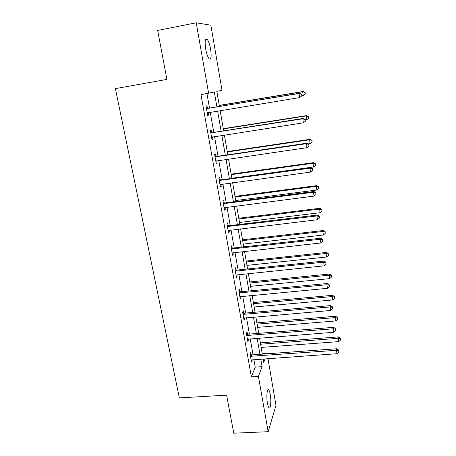 <?xml version="1.0" encoding="UTF-8"?>
<svg xmlns="http://www.w3.org/2000/svg" width="456" height="456" viewBox="0 0 456 456"><rect width="100%" height="100%" fill="white"/><g stroke="black" fill="none" stroke-linecap="round" stroke-linejoin="round"><path stroke-width="0.68" d="M267.444 403.167C266.224 396.606 267.113 387.856 268.732 389.926C269.325 390.604 269.832 392.126 270.248 394.497C271.44 400.898 270.613 409.71 268.954 407.687C268.373 407.026 267.866 405.515 267.444 403.167M205.707 49.02C204.658 41.416 205.132 38.144 207.109 39.205C208.517 40.903 209.68 44.215 210.598 49.134C211.641 56.652 211.168 59.901 209.179 58.881C207.799 57.239 206.642 53.956 205.707 49.02M267.968 358.587L275.983 405.39L268.162 431.689L233.78 433.2L226.592 395.158L179.35 397.9L115.391 88.612L166.913 79.407L157.656 30.432L196.222 22.8L210.86 25.205L221.998 90.214L216.839 91.422L219.444 106.487M262.251 353.822L267.091 353.468L267.142 353.782M216.902 106.903L214.314 92.009L200.976 94.648L251.364 376.816L255.229 367.137L253.895 359.579M253.051 354.802L250.23 338.808M249.398 334.077L246.508 317.712M245.681 313.038L242.723 296.297M241.908 291.675L238.887 274.54M238.083 269.98L234.988 252.447M234.19 247.944L231.021 230.001M230.24 225.56L226.997 207.195M226.227 202.823L222.91 184.019M222.146 179.715L218.749 160.472M218.002 156.243L214.525 136.538M213.79 132.377L210.233 112.204M209.509 108.123L206.95 93.628M207.434 108.254L206.984 105.718L206.021 106.014L207.697 115.448L208.648 115.106L208.204 112.575M211.732 132.491L211.288 129.994L210.353 130.422L212 139.701L212.923 139.228L212.502 136.851M215.956 156.334L215.523 153.883L214.616 154.43L216.241 163.561L217.13 162.963L216.742 160.763M220.117 179.795L219.684 177.378L218.812 178.057L220.408 187.04L221.268 186.322L220.909 184.292M224.204 202.886L223.782 200.509L222.938 201.301L224.512 210.142L225.344 209.304L225.013 207.446M228.234 225.612L227.818 223.269L227.002 224.175L228.547 232.879L229.351 231.927L229.054 230.234M232.195 247.978L231.79 245.676L230.998 246.696L232.52 255.257L233.301 254.197L233.027 252.664M236.1 269.998L235.695 267.729L234.937 268.858L236.43 277.294L237.183 276.125L236.938 274.74M239.941 291.68L239.548 289.446L238.813 290.677L240.283 298.982L241.013 297.711L240.791 296.474M243.726 313.033L243.339 310.832L242.626 312.166L244.08 320.34L244.781 318.966L244.587 317.878M247.454 334.054L247.066 331.888L246.382 333.319L247.813 341.373L248.486 339.902L248.32 338.956M251.125 354.762L250.743 352.63L250.082 354.158L251.49 362.087L252.145 360.525L251.997 359.716M268.162 431.689L258.427 376.365L262.092 366.675L260.775 359.094M251.364 376.816L258.427 376.365M208.631 93.337L196.222 22.8M259.943 354.301L257.15 338.267M256.329 333.524L253.473 317.114M252.658 312.428L249.734 295.636M248.93 291.002L245.944 273.822M245.146 269.245L242.085 251.661M241.298 247.146L238.169 229.151M237.394 224.7L234.19 206.277M233.426 201.894L230.149 183.033M229.396 178.718L226.039 159.412M225.298 155.171L221.861 135.404M221.137 131.231L217.615 110.996M263.14 358.929L263.728 362.349L265.078 358.792M266.965 353.793L267.091 353.468M220.157 110.586L223.662 130.838M224.38 135.016L227.806 154.801M228.541 159.047L231.887 178.376M232.634 182.696L235.9 201.575M236.664 205.964L239.856 224.403M240.625 228.855L243.743 246.873M244.524 251.393L247.574 268.994M248.366 273.571L251.341 290.774M252.145 295.408L255.052 312.217M255.867 316.909L258.706 333.336M259.532 338.078L262.308 354.13M255.229 367.137L262.092 366.675M207.662 115.265L208.648 115.106M211.943 139.376L212.923 139.228M216.155 163.105L217.13 162.963M220.305 186.453L221.268 186.322M224.38 209.429L225.344 209.304M228.399 232.041L229.351 231.927M232.349 254.3L233.301 254.197M236.242 276.216L237.183 276.125M240.073 297.796L241.013 297.711M243.846 319.046L244.781 318.966M247.562 339.976L248.486 339.902M251.222 360.588L252.145 360.525M305.349 93.964L305.127 92.403L305.349 93.964L303.234 95.617L301.889 95.84L301.484 94.295L301.9 95.834L299.677 97.573L207.246 112.906M301.724 95.931L299.677 97.573L299.085 93.486L299.552 93.252L208.249 108.334L206.374 108.004M206.471 108.562L299.085 93.486L301.484 94.295M208.284 112.524L207.286 113.156M301.667 94.204L299.552 93.252M305.184 94.05L303.234 95.617L302.67 91.707L303.097 91.496L219.256 105.382M304.961 92.488L302.67 91.707L219.279 105.513M303.097 91.496L305.127 92.403M210.797 132.93L302.773 118.811L303.36 122.829L211.561 137.205M210.678 132.234L212.536 132.576L303.217 118.435L302.773 118.811L305.149 119.58L305.383 121.188L305.149 119.58M212.245 136.891L211.578 137.302M305.32 119.432L303.217 118.435M303.36 122.829L305.383 121.188M215.055 156.898L306.403 143.708L306.979 147.659L215.802 161.105M214.907 156.077L216.76 156.425L306.82 143.201L306.403 143.708L308.752 144.438L308.98 146.017L308.752 144.438M308.911 144.233L306.82 143.201M306.979 147.659L308.98 146.017M305.4 119.996L306.728 119.791L306.17 115.944L306.575 115.607L223.28 128.66M308.438 116.685L308.661 118.224L308.598 116.548L306.17 115.944L223.326 128.923M308.661 118.224L306.728 119.791M306.575 115.607L308.598 116.548M308.176 143.868L310.16 143.577L309.613 139.792L309.994 139.325L227.248 151.574M311.858 140.499L312.075 142.01L312.007 140.311L309.613 139.792L227.316 151.962M312.075 142.01L310.16 143.577M309.994 139.325L312.007 140.311M219.245 180.485L309.966 168.196L310.536 172.077L219.98 184.623M219.074 179.533L220.909 179.886L310.359 167.551L309.966 168.196L312.292 168.885L312.52 170.441L312.292 168.885M312.445 168.629L310.359 167.551M310.536 172.077L312.52 170.441M223.366 203.69L313.477 192.272L314.036 196.097L224.09 207.765M223.172 202.618L224.996 202.983L313.848 191.503L313.477 192.272L315.78 192.928L316.002 194.455L315.78 192.928M315.922 192.62L313.848 191.503M314.036 196.097L316.002 194.455M227.419 226.529L316.926 215.962L317.473 219.718L228.131 230.536M227.208 225.338L229.015 225.709L317.279 215.067L316.926 215.962L319.206 216.577L319.422 218.082L319.206 216.577M319.342 216.218L317.279 215.067M317.473 219.718L319.422 218.082M231.865 178.25L313.54 166.981L313.004 163.259L313.363 162.672L231.152 174.141M315.227 163.926L315.438 165.414L315.364 163.693L313.004 163.259L231.243 174.648M315.438 165.414L313.54 166.981M313.363 162.672L315.364 163.693M235.723 200.532L316.869 190.021L316.339 186.356L316.681 185.649L235 196.359M318.539 186.988L318.75 188.453L318.67 186.703L318.539 186.988L316.339 186.356L235.108 196.986M318.75 188.453L316.869 190.021M316.681 185.649L318.67 186.703M239.52 222.477L320.14 212.695L319.622 209.087L319.941 208.267L238.79 218.242M321.799 209.686L322.01 211.128L321.925 209.355L321.799 209.686L319.622 209.087L238.915 218.983M322.01 211.128L320.14 212.695M319.941 208.267L321.925 209.355M243.259 244.085L323.367 235.017L322.854 231.466L323.156 230.536L242.518 239.793M325.008 232.03L325.213 233.455L325.128 231.659L325.008 232.03L322.854 231.466L242.666 240.643M325.213 233.455L323.367 235.017M323.156 230.536L325.128 231.659M246.947 265.375L326.542 256.996L326.034 253.496L326.314 252.459L246.194 261.026M328.172 254.032L328.371 255.428L328.28 253.616L328.172 254.032L326.034 253.496L246.36 261.983M328.371 255.428L326.542 256.996M326.314 252.459L328.28 253.616M250.578 286.339L329.665 278.639L329.169 275.19L329.431 274.05L249.814 281.939M331.284 275.698L331.483 277.071L331.387 275.236L331.284 275.698L329.169 275.19L249.996 283.005M331.483 277.071L329.665 278.639M329.431 274.05L331.387 275.236M254.152 307.002L332.743 299.951L332.253 296.554L332.498 295.317L253.382 302.55M334.351 297.033L334.544 298.389L334.442 296.531L334.351 297.033L332.253 296.554L253.582 303.713M334.544 298.389L332.743 299.951M332.498 295.317L334.442 296.531M231.409 249.01L320.323 239.263L320.859 242.957L232.11 252.955M231.181 247.705L232.976 248.081L320.648 238.249L320.323 239.263L322.58 239.845L322.791 241.321L322.58 239.845M322.705 239.434L320.648 238.249M320.859 242.957L322.791 241.321M235.342 271.138L323.663 262.183L324.193 265.825L236.031 275.019M235.091 269.724L236.875 270.106L323.971 261.06L323.663 262.183L325.897 262.73L326.108 264.189L325.897 262.73M326.012 262.28L323.971 261.06M324.193 265.825L326.108 264.189M239.206 292.923L326.946 284.743L327.471 288.323L239.89 296.748M238.938 291.401L240.711 291.789L327.237 283.507L326.946 284.743L329.158 285.256L329.369 286.687L329.158 285.256M329.272 284.761L327.237 283.507M327.471 288.323L329.369 286.687M243.019 314.372L330.184 306.945L330.697 310.468L243.686 318.14M242.729 312.748L244.49 313.147L330.452 305.6L330.184 306.945L332.373 307.424L332.578 308.837L332.373 307.424M332.475 306.882L330.452 305.6M330.697 310.468L332.578 308.837M246.77 335.496L333.364 328.793L333.872 332.264L247.426 339.207M246.462 333.775L248.212 334.174L333.615 327.345L333.364 328.793L335.536 329.243L335.736 330.634L335.536 329.243M335.627 328.662L333.615 327.345M333.872 332.264L335.736 330.634M257.674 327.357L335.776 320.938L335.291 317.598L335.519 316.264L256.893 322.854M337.366 318.043L337.56 319.377L337.457 317.507L337.366 318.043L335.291 317.598L257.116 324.119M337.56 319.377L335.776 320.938M335.519 316.264L337.457 317.507M250.464 356.301L336.5 350.305L336.995 353.719L251.108 359.949M250.139 354.483L251.877 354.888L336.733 348.755L336.5 350.305L338.648 350.727L338.848 352.089L338.648 350.727M338.734 350.1L336.733 348.755M336.995 353.719L338.848 352.089M261.145 347.421L338.757 341.618L338.284 338.323L338.494 336.893L260.359 342.866M340.341 338.74L340.529 340.056L340.421 338.17L340.341 338.74L338.284 338.323L260.593 344.223M340.529 340.056L338.757 341.618M338.494 336.893L340.421 338.17M206.71 108.619L207.668 108.311M207.292 108.642L208.249 108.334M207.446 112.78L208.096 112.558M211.037 132.987L211.966 132.548M211.612 133.015L212.536 132.576M215.289 156.961L216.19 156.397M215.859 156.989L216.76 156.425M219.473 180.542L220.345 179.858M220.043 180.576L220.909 179.886M223.594 203.752L224.432 202.943M224.158 203.786L224.996 202.983M227.647 226.592L228.462 225.669M228.211 226.632L229.015 225.709M231.637 249.073L232.423 248.041M232.195 249.113L232.976 248.081M235.564 271.2L236.322 270.06M236.117 271.246L236.875 270.106M239.434 292.986L240.164 291.743M239.981 293.037L240.711 291.789M243.242 314.435L243.949 313.095M243.783 314.492L244.49 313.147M246.987 335.559L247.671 334.117M247.528 335.616L248.212 334.174M250.68 356.364L251.341 354.831M251.222 356.421L251.877 354.888M268.732 389.926L267.826 389.983M207.109 39.205L205.593 39.495"/></g></svg>

